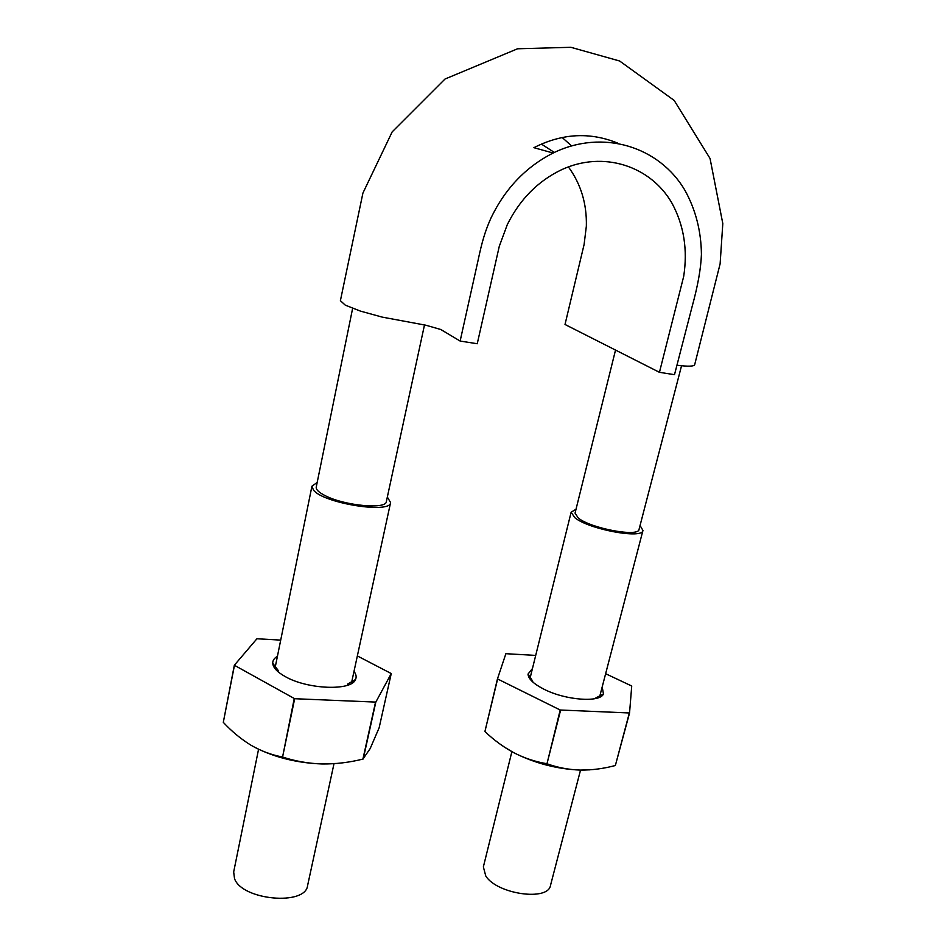 <?xml version="1.0" encoding="UTF-8"?>
<svg xmlns="http://www.w3.org/2000/svg" width="946" height="946" viewBox="0 0 946 946"><rect width="100%" height="100%" fill="white"/><g stroke="black" fill="none" stroke-linecap="round" stroke-linejoin="round"><path stroke-width="1.42" d="M659.445 372.322L683.674 276.492C687.825 249.791 683.934 225.361 671.979 203.189C650.576 165.846 603.264 150.319 561.475 169.772C537.848 181.147 519.768 199.476 507.257 224.734L499.275 246.327L477.245 343.741L460.134 341.057L477.872 261.309C482.105 241.064 485.274 230.907 490.915 218.148C505.105 188.609 525.846 166.898 553.126 153.027C602.697 128.632 659.516 146.535 685.117 190.643C695.724 209.953 701.163 231.202 701.424 254.415C700.915 268.498 697.852 285.739 692.236 306.149L674.498 374.675L659.445 372.322L565.01 324.478L584.108 244.458L586.354 226.141C586.898 203.757 580.903 183.997 568.38 166.886M460.134 341.057L440.789 329.504L425.83 325.211L382.255 317.123L360.32 311.068L345.243 305.12L340.394 300.686L362.921 193.055L392.176 131.872L444.998 79.038L517.557 48.778L570.876 47.3L619.63 61.005L674.179 100.43L710.044 158.479L722.803 223.563L720.119 263.828L694.671 364.718C693.903 366.457 687.99 366.622 676.946 365.215M554.356 152.436L541.443 144.099M571.526 145.861L562.208 137.537M681.546 365.759L639.047 529.393C638.869 537.387 590.848 528.483 578.325 518.053L575.05 513.134L615.527 350.067M424.494 324.939L386.346 501.617C386.311 509.575 344.888 505.814 325.507 495.822C318.956 492.547 315.858 489.626 316.248 487.048L352.633 308.361M387.328 497.028L390.592 502.563C390.757 514.033 323.544 503.378 313.504 490.134L311.932 486.22L317.182 482.425M333.997 763.694L307.592 885.574C305.605 906.032 242.022 900.308 234.525 878.645L233.674 871.964L258.565 749.256M640.052 525.503L642.949 530.434C642.795 539.409 588.767 529.382 574.79 517.675L571.148 512.188L576.019 509.244M580.537 770.091L550.513 885.361C548.337 901.491 497.123 894.254 485.783 876.031L483.359 866.891L511.881 751.68M503.816 746.737L513.962 752.803C534.963 763.316 557.017 769.074 580.135 770.079L589.914 769.843M535.708 655.412L505.885 653.698L497.454 678.897L560.198 710.008L629.551 712.977L631.727 686.016L605.629 673.706M532.456 668.55L528.01 674.084C528.294 678.921 533.71 684.017 544.257 689.362C565.72 700.3 600.012 702.807 603.465 693.974L602.2 686.914M560.198 710.008L546.977 763.765C557.478 767.561 568.522 769.666 580.135 770.079C591.782 770.198 603.524 768.672 615.361 765.503L629.551 712.977M615.361 765.503L629.327 713.059M546.977 763.765L560.611 710.115M546.563 763.659C535.377 761.778 524.51 758.16 513.962 752.803C503.497 747.127 493.812 740.032 484.92 731.518L497.608 679.062M484.92 731.518L497.454 678.897M255.207 747.565C275.05 757.545 297.304 763.02 321.959 763.966L337.639 763.398M280.714 640.111L256.922 638.763L234.336 665.239L294.667 698.716L375.822 702.098L391.254 673.552L357.352 655.933M277.438 656.276C274.234 658.144 272.661 660.462 272.732 663.217C273.063 667.64 277.237 672.098 285.254 676.591C307.568 689.528 351.675 691.077 355.519 679.512C356.677 677.017 356.181 674.309 354.005 671.388M294.23 698.597L282.57 757.037C295.187 761.187 308.313 763.493 321.959 763.966C335.641 764.12 349.287 762.488 362.921 759.082L370.123 748.676L379.133 727.805L391.254 673.552M363.217 758.988L375.822 702.098M362.921 759.082L375.527 702.18M282.57 757.037L294.667 698.716M282.133 756.918C271.49 754.932 261.143 751.041 251.08 745.271C241.088 739.157 231.829 731.506 223.303 722.342L234.442 665.428M223.303 722.342L234.336 665.239M617.572 143.083C600.864 136.271 584.013 134.131 567.009 136.685C555.716 138.471 544.683 142.137 533.899 147.682L553.126 153.027M351.368 683.556L390.592 502.563M274.943 668.526L311.932 486.22M599.504 697.261L642.949 530.434M529.89 678.897L571.148 512.188M595.85 697.912L603.465 693.974M532.752 681.25L528.01 674.084M347.513 684.159L355.519 679.512M278.278 670.548L272.732 663.217"/></g></svg>
